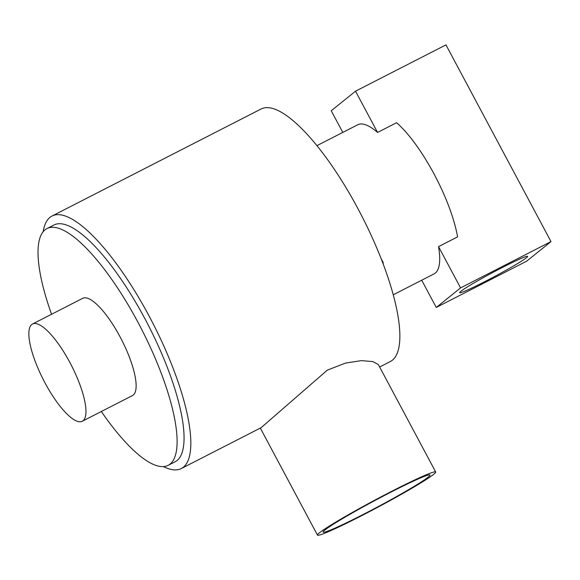<?xml version="1.0" encoding="UTF-8"?>
<svg xmlns="http://www.w3.org/2000/svg" width="580" height="580" viewBox="0 0 580 580"><rect width="100%" height="100%" fill="white"/><g stroke="black" fill="none" stroke-linecap="round" stroke-linejoin="round"><path stroke-width="0.87" d="M484.8 281.633A38.534 2.204 151.9 0 0 527.619 256.389A38.534 2.204 151.9 0 0 502.461 267.431A38.534 2.204 151.9 0 0 459.643 292.683A38.534 2.204 151.9 0 0 484.8 281.633M316.912 145.66L357.722 124.765A83.767 24.164 62.9 0 1 377.565 132.457L396.604 122.706A83.767 24.164 -117.1 0 1 434.123 174.138A83.767 24.164 -117.1 0 1 457.569 236.887L438.538 246.638A83.767 24.164 62.9 0 1 434.072 273.883L393.262 294.778M551 241.606L460.571 287.905L436.262 307.465L526.691 261.16L551 241.606L445.962 44.885L355.533 91.183L331.224 110.744L342.794 132.407M460.571 287.905L438.538 246.638M436.262 307.465L421.711 280.212M377.565 132.457L355.533 91.183M362.703 514.721A60.588 3.458 151.9 0 0 430.034 475.013A60.588 3.458 151.9 0 0 390.463 492.384A60.588 3.458 151.9 0 0 323.14 532.092A60.588 3.458 151.9 0 0 362.703 514.721M391.935 491.202A67.012 3.828 151.9 0 0 317.47 535.115A67.012 3.828 151.9 0 0 361.231 515.903A67.012 3.828 151.9 0 0 435.696 471.989A67.012 3.828 151.9 0 0 391.935 491.202M435.696 471.989L378.349 364.588L372.897 361.594L361.383 360.63L345.513 363.08L327.301 370.149L261.152 427.663L181.308 468.546A141.839 40.912 -117.1 0 0 149.161 316.151A141.839 40.912 -117.1 0 0 52.019 216.036A141.839 40.912 -117.1 0 0 43.166 231.688M44.899 382.699A54.614 15.754 -117.1 0 0 82.302 421.247A54.614 15.754 -117.1 0 0 69.919 362.565A54.614 15.754 -117.1 0 0 32.516 324.017A54.614 15.754 -117.1 0 0 44.899 382.699M82.302 421.247L132.465 395.56A54.614 15.754 -117.1 0 0 120.089 336.879A54.614 15.754 -117.1 0 0 82.686 298.33L32.516 324.017M101.333 411.503A132.987 38.36 -117.1 0 0 168.185 465.32A132.987 38.36 -117.1 0 0 138.04 322.437A132.987 38.36 -117.1 0 0 46.965 228.571A132.987 38.36 -117.1 0 0 51.547 314.273M168.185 465.32L175.131 461.767A132.987 38.36 -117.1 0 0 144.993 318.877A132.987 38.36 -117.1 0 0 53.911 225.011L46.965 228.571M163.429 466.581A141.839 40.912 -117.1 0 0 181.308 468.546M379.639 367.002L390.34 361.521A141.839 40.912 -117.1 0 0 358.193 209.126A141.839 40.912 -117.1 0 0 261.051 109.011L52.019 216.036M383.221 264.06L383.119 262.349L381.132 258.629M383.119 262.349L382.662 262.58M317.47 535.115L260.326 428.091"/></g></svg>
